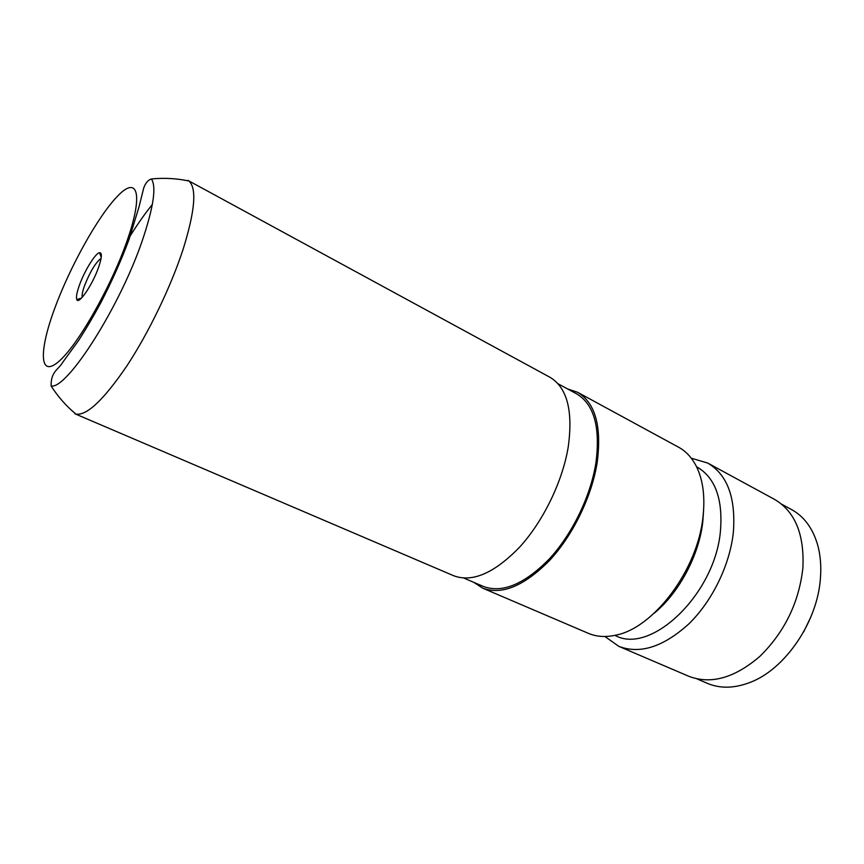 <?xml version="1.0" encoding="UTF-8"?>
<svg xmlns="http://www.w3.org/2000/svg" width="864" height="864" viewBox="0 0 864 864"><rect width="100%" height="100%" fill="white"/><g stroke="black" fill="none" stroke-linecap="round" stroke-linejoin="round"><path stroke-width="1.3" d="M98.604 267.268C101.93 257.44 102.233 252.59 99.511 252.698C95.364 253.195 84.37 271.091 79.348 285.358C76.788 292.604 75.935 297.335 76.81 299.57C78.646 305.176 92.642 284.602 98.604 267.268M101.088 258.347C95.656 262.472 90.126 271.62 84.499 285.79C82.544 291.319 81.778 295.164 82.22 297.302M810.864 616.993L803.639 631.908M697 678.899L707.465 683.381C720.166 688.738 734.357 688.424 750.028 682.43C785.149 669.395 817.798 621.54 820.465 577.724C821.383 565.283 820.325 553.9 817.268 543.596C812.268 527.58 803.714 516.262 791.629 509.62L781.628 504.176M70.686 409.504L75.913 414.104C86.789 415.865 103.756 399.827 126.814 365.99C148.619 332.921 170.867 286.805 183.071 249.426C195.059 210.913 196.981 188.104 188.838 180.986L181.98 179.734M187.909 180.392L549.914 377.244C567.184 387.536 573.264 410.951 568.156 447.476C562.345 481.918 543.164 521.338 519.696 547.063C494.413 573.124 472.424 582.692 453.751 575.77L74.876 413.748M558.025 383.756L576.58 393.822C594.054 404.212 600.502 427.216 595.922 462.856C590.609 496.422 572.022 534.578 548.932 559.354C524.016 584.42 502.135 593.449 483.289 586.408L463.892 578.102M703.544 511.121L702.778 521.921C699.073 555.379 678.866 593.168 654.048 613.332M567.486 388.897L577.541 392.267L678.553 447.196C686.146 451.332 692.204 457.963 696.708 467.078C703.091 480.406 705.186 496.984 702.994 516.823C697.745 570.002 653.303 628.614 615.244 635.267C605.297 637.373 596.344 636.736 588.384 633.344L482.663 588.136L473.785 582.336M696.546 466.754L697.043 467.014C715.198 477.652 723.006 498.971 720.446 530.96C715.144 594.184 650.862 655.02 615.395 635.558L614.887 635.342M691.265 458.201L707.638 463.018C727.38 474.617 735.944 497.75 733.352 532.429C729.842 565.034 712.238 601.171 688.77 623.959C663.336 646.952 640.03 654.415 618.829 646.358L604.908 636.498M577.541 392.267C595.285 402.818 601.841 426.2 597.197 462.413C591.818 496.541 572.918 535.378 549.428 560.585C524.081 586.094 501.822 595.274 482.663 588.136M707.638 463.018L774.468 499.349C795.053 511.402 804.524 534.341 802.872 568.177C798.919 602.651 784.598 632.027 759.92 656.316C734.551 678.067 710.834 684.72 688.77 676.274L618.829 646.358M152.334 204.498C144.288 214.423 136.08 226.238 127.721 239.933M143.046 238.378C120.874 305.284 67.208 389.599 51.116 386.003C50.836 371.293 58.158 370.138 62.975 361.994L78.451 340.697C85.784 329.368 93.215 316.764 100.732 302.908C112.028 281.102 121.5 259.816 129.168 239.058L139.007 206.906L143.716 188.039C145.476 183.06 148.036 180.036 151.405 178.956C156.47 186.494 153.673 206.302 143.046 238.378M54.637 308.588C39.031 350.73 39.128 377.968 58.136 362.027C76.896 346.842 111.11 287.118 127.246 240.343C143.651 193.352 137.441 175.306 117.677 196.009C98.096 216.076 70.027 266.587 54.637 308.588M101.25 257.256L99.511 252.698M75.913 414.104C66.29 406.112 58.018 396.738 51.116 386.003M188.838 180.986C176.591 178.394 164.117 177.714 151.405 178.956M81.464 298.102L76.81 299.57"/></g></svg>
